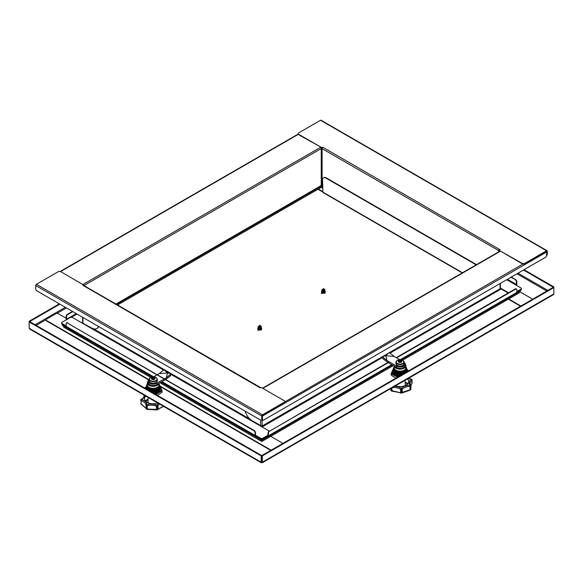 <?xml version="1.0" encoding="UTF-8"?>
<svg xmlns="http://www.w3.org/2000/svg" width="583" height="583" viewBox="0 0 583 583"><rect width="100%" height="100%" fill="white"/><g stroke="black" fill="none" stroke-linecap="round" stroke-linejoin="round"><path stroke-width="0.87" d="M261.25 462.756L29.711 329.082L29.15 328.251L29.15 321.925L261.177 455.891L261.177 462.21L261.76 462.545L262.335 462.21L262.335 455.891L553.85 287.587L553.85 293.905L553.289 294.736L262.27 462.756M261.76 462.545L261.716 461.896L261.177 462.21L261.76 462.545L553.85 293.905M59.86 304.151L29.682 321.568L29.15 321.262L29.15 321.925L29.682 321.619L261.716 455.578L261.177 455.891M261.716 461.896L261.716 455.578M261.76 461.925L261.796 455.578L553.318 287.273L553.85 287.587L553.85 286.916L524.03 269.703M261.796 461.896L262.335 462.21M261.796 455.578L262.335 455.891M553.318 287.273L523.498 270.009M553.318 287.23L553.85 286.916M59.328 303.838L29.15 321.262M159.086 394.297L158.54 394.611M394.72 377.434L394.174 377.121M508.318 299.166L520.517 306.206M317.961 189.264L322.909 192.12L322.537 180.111A5.05 2.813 58.3 0 1 323.456 177.881A5.05 2.813 58.3 0 1 325.984 178.128L476.18 264.842M325.984 178.128L326.342 177.91A5.05 2.813 -121.7 0 0 323.813 177.662A5.05 2.813 -121.7 0 0 323.638 177.779M326.342 177.91L476.544 264.631M322.895 191.698L318.318 189.06M519.905 291.813L532.68 299.188M508.675 298.955L520.874 306.002M462.224 272.895L323.12 192.579A1.013 0.583 -60 0 1 322.909 192.15L462.501 272.735M46.057 320.031A1.683 0.969 -0 0 0 46.021 320.235A1.683 0.969 -0 0 0 46.516 320.92L148.701 379.919M148.957 379.657L46.516 320.512A1.683 0.969 180 0 1 46.021 319.827A1.683 0.969 180 0 1 46.516 319.134L55.939 313.698A1.683 0.969 180 0 1 58.315 313.698L66.171 318.231M160.179 386.544L270.774 450.397M270.731 436.332L282.937 443.379M271.131 450.193L159.924 385.99M546.745 255.325A1.683 0.969 -120 0 0 546.941 255.259A1.683 0.969 -120 0 0 547.291 254.487L547.291 251.193A1.013 0.583 120 0 0 547.08 250.726A1.013 0.583 120 0 0 546.577 250.777L524.685 263.414A1.683 0.969 180 0 1 522.302 263.414L499.412 250.486L522.302 263.829A1.683 0.969 -0 0 0 524.685 263.829L546.577 251.193M499.558 250.697L499.558 249.458L499.988 249.56L499.201 250.486L499.201 251.55M298.183 133.798A1.683 0.969 -0 0 0 298.146 134.01A1.683 0.969 -0 0 0 298.642 134.695L322.1 147.827L298.642 134.279A1.683 0.969 180 0 1 298.146 133.594A1.683 0.969 180 0 1 298.642 132.909L320.526 120.273A1.013 0.583 -60 0 1 321.036 120.222L547.08 250.726M322.1 147.419L322.887 147.31L499.558 249.458A1.013 0.583 120 0 0 498.844 250.697L498.844 251.754M516.414 285.291A1.013 0.583 120 0 0 516.83 284.3L516.83 281.684A1.683 0.969 -120 0 0 515.642 279.629L510.883 277.289M515.642 279.629L511.24 277.085M515.285 279.833A1.683 0.969 60 0 1 516.472 281.895L516.115 285.123L520.874 287.871A1.683 0.969 180 0 1 521.37 288.556A1.683 0.969 180 0 1 520.874 289.241L516.83 291.58M396.578 357.845L515.642 289.102A1.683 0.969 -60 0 1 516.487 289.022A1.683 0.969 -60 0 1 516.83 289.795L516.83 292.404L520.874 290.064A1.683 0.969 0 0 0 521.37 289.379L521.37 288.971A1.683 0.969 180 0 1 520.874 289.656A1.683 0.969 -0 0 0 521.37 288.971A1.683 0.969 -0 0 0 521.333 288.76M520.874 289.241L516.83 291.988L520.874 289.656L520.874 290.064M500.411 288.556L508.15 293.023M322.727 186.312L322.312 186.072A1.013 0.583 -60 0 1 322.1 185.605L321.86 185.467M322.1 185.197L321.954 185.11A1.013 0.583 60 0 1 321.75 185.576L116.25 304.217M547.291 254.487L546.934 254.691A1.683 0.969 60 0 1 546.584 255.463A1.683 0.969 60 0 1 546.57 255.471M546.934 254.691L546.934 251.397M322.596 147.579L322.1 147.827M508.507 292.812L500.768 288.213L499.93 288.636L500.768 288.213M322.72 185.962L322.1 185.605L322.1 148.65A1.013 0.583 -60 0 1 322.814 147.419M516.283 288.949A1.683 0.969 120 0 0 516.13 288.818A1.683 0.969 120 0 0 515.285 288.898L515.642 289.102M269.251 430.946A1.683 0.969 120 0 0 268.063 433.009L267.961 435.851L262.948 438.569A1.683 0.969 180 0 1 260.565 438.569L260.565 438.984A1.683 0.969 0 0 0 262.948 438.984L267.706 436.237A1.013 0.583 -120 0 0 268.209 436.288A1.013 0.583 -120 0 0 268.42 435.822L268.42 433.213A1.683 0.969 -60 0 1 269.608 431.15L389.087 361.759M396.221 357.641L515.285 288.898M269.608 431.15L389.444 361.963M260.565 438.984L252.475 434.24M260.565 438.161L260.565 438.569L255.806 435.822L260.565 438.569A1.683 0.969 0 0 0 262.948 438.569L262.948 438.161A1.683 0.969 180 0 1 260.565 438.161L255.806 435.414L255.806 435.822A1.013 0.583 120 0 1 255.303 435.873L161.673 381.814M546.366 251.309A1.013 0.583 60 0 1 546.577 252.016L546.577 255.31A1.683 0.969 -60 0 1 545.389 257.373L263.662 420.022A1.683 0.969 -60 0 1 262.816 420.11A1.683 0.969 -60 0 1 262.474 419.337L262.474 416.036A1.013 0.583 -120 0 0 262.284 415.38M261.57 419.971A1.683 0.969 -120 0 0 261.767 419.898A1.683 0.969 -120 0 0 262.117 419.133L262.117 419.133A1.683 0.969 120 0 0 262.459 419.898A1.683 0.969 120 0 0 262.663 419.971M262.474 419.337L262.117 419.133L262.117 425.59A1.013 0.583 180 0 1 260.688 425.59L251.885 420.503A10.093 5.83 60 0 1 245.151 411.124M400.317 359.667L516.83 292.404A1.013 0.583 60 0 1 516.625 292.863L400.842 359.711M267.706 436.237L262.948 438.984M390.085 353.079L501.125 288.971L500.768 288.352L389.109 352.817M262.292 425.896L261.046 426.209L262.117 425.59M500.352 283.367L500.352 287.798A1.013 0.583 180 0 1 500.061 288.213L500.061 283.542M382.601 356.577L261.403 426.413M260.805 387.71A1.013 0.583 120 0 0 260.688 387.608A1.013 0.583 120 0 0 260.186 387.659L261.614 387.659L284.358 400.791A1.683 0.969 180 0 1 284.854 401.476A1.683 0.969 180 0 1 284.358 402.168L262.474 414.805A1.013 0.583 120 0 0 261.76 416.036L261.76 419.337L262.117 419.133L262.474 415.213L284.358 402.576A1.683 0.969 0 0 0 284.854 401.891A1.683 0.969 0 0 0 284.817 401.687M83.442 285.612L83.442 285.204L83.012 285.51L83.588 285L83.588 285.408M261.76 419.337A1.683 0.969 60 0 1 261.41 420.11A1.683 0.969 60 0 1 260.565 420.022L36.904 290.888A1.683 0.969 60 0 1 35.709 288.833L35.709 285.532A1.013 0.583 -60 0 1 36.423 284.3L58.315 271.656A1.683 0.969 180 0 1 60.698 271.656L83.588 285M61.667 323.106A1.683 0.969 0 0 0 61.63 323.31A1.683 0.969 0 0 0 62.126 324.002L66.171 326.334L66.171 323.725A1.683 0.969 60 0 1 66.513 322.953A1.683 0.969 60 0 1 67.358 323.04L253.904 430.742A1.683 0.969 60 0 1 255.092 432.797L255.092 435.414A1.013 0.583 120 0 0 255.303 435.873M255.092 432.797L255.449 432.593A1.683 0.969 -120 0 0 254.261 430.531L253.904 430.742M67.358 323.04L254.261 430.531M255.449 432.593L255.449 435.202M67.715 322.829A1.683 0.969 -120 0 0 66.87 322.749A1.683 0.969 -120 0 0 66.717 322.887M268.063 435.202L262.948 438.161M66.171 325.919L62.126 323.587A1.683 0.969 180 0 1 61.63 322.902A1.683 0.969 180 0 1 62.126 322.21L70.215 317.546A1.683 0.969 180 0 1 72.591 317.546L83.442 323.805L83.748 323.434M260.492 425.473L260.186 425.852L269.142 431.019M153.052 376.837L66.375 326.793A1.013 0.583 -60 0 1 66.171 326.334L62.126 324.002A1.683 0.969 180 0 1 61.63 323.31L61.63 322.902M260.477 426.02A1.013 0.583 120 0 0 260.747 425.619M260.186 387.863L83.442 285.619A1.013 0.583 -60 0 1 83.945 285.568L321.24 148.57A1.013 0.583 -120 0 0 320.526 147.331L82.939 284.504M72.474 311.431L67.358 314.383A1.683 0.969 120 0 0 66.171 316.445L66.171 319.054A1.013 0.583 -120 0 0 66.375 319.754M66.171 316.445L66.528 316.649A1.683 0.969 -60 0 1 67.715 314.587L67.358 314.383M72.831 311.635L67.715 314.587M66.528 316.649L66.63 319.608M61.667 323.521A1.683 0.969 -0 0 0 61.63 323.725A1.683 0.969 -0 0 0 62.126 324.41L62.126 323.587M70.215 329.009L62.126 324.41M70.215 329.082A1.683 0.969 -0 0 0 70.652 329.264M322.1 149.685L321.24 149.598L321.24 148.57M322.1 185.059L321.24 184.971L321.24 149.598M96.967 328.44A10.093 5.83 -120 0 0 97.15 328.346A10.093 5.83 -120 0 0 98.695 326.567M98.476 326.444A10.093 5.83 60 0 1 96.793 328.55A10.093 5.83 60 0 1 91.75 328.054L82.232 322.967L82.684 322.705M83.063 323.04L82.589 323.171M322.1 149.299A1.013 0.583 -0 0 0 321.24 149.263M321.065 185.081L321.065 185.489L321.954 185.11L115.959 304.049M82.939 317.473L82.939 322.967A1.013 0.583 180 0 1 82.648 322.559L82.648 317.305M322.785 188.229L321.24 187.369L321.24 186.21L116.549 304.392M83.653 323.383L83.18 323.652M392.301 364.987L261.76 440.354L261.76 441.513L160.048 382.754M64.174 327.406L62.483 325.307L151.944 376.961M518.826 293.06L402.554 360.192M261.76 439.269L261.76 440.354L161.017 382.193M520.517 290.276L519.147 292.877M520.517 290.961L401.308 359.784M322.756 187.085L321.24 185.868M62.483 324.614L62.483 325.307M259.741 325.227L260.164 325.584M260.586 326.575L258.626 326.75M260.054 325.97L258.961 326.065M260.098 325.926L258.954 326.028L260.193 325.664L259.741 325.168M259.034 326.152L259.865 326.108M259.719 326.174L259.107 326.189M258.203 326.458L261.016 325.977M258.575 327.005L258.947 326.837M259.85 326.83L260.361 327.005M258.451 329.767L260.718 329.672M259.989 328.287L258.903 328.287M258.451 328.878L260.718 328.783M258.415 327.843L260.914 327.566M259.056 327.981A1.261 0.729 0 0 0 260.856 327.602M257.766 330.255L261.665 329.81M257.766 329.366L261.658 328.921M260.484 328.076L259.894 327.952M258.903 327.959L258.502 328.054M257.766 328.469L261.665 328.025M260.215 327.114L258.648 327.114M257.868 327.478L261.424 326.823M323.39 288.476L323.813 288.833M322.319 290.021L324.243 289.787M323.703 289.226L322.61 289.314M323.747 289.183L322.603 289.285L323.842 288.92L323.39 288.417M322.683 289.401L323.514 289.365M323.376 289.423L322.756 289.438M321.852 289.707L324.665 289.234M322.224 290.254L322.596 290.094M323.499 290.079L324.01 290.261M322.064 291.092L324.556 290.837M322.1 293.023L324.367 292.928M323.638 291.544L322.552 291.544M322.1 292.134L324.367 292.039M322.705 291.23A1.261 0.729 -0 0 0 324.505 290.851M321.415 293.504L325.314 293.06M321.415 292.622L325.307 292.17M324.133 291.332L323.55 291.201M322.552 291.209L322.151 291.303M321.415 291.719L325.314 291.274M323.864 290.363L322.297 290.37M321.524 290.735L325.074 290.079M155.872 377.485A3.782 2.186 0 0 0 150.523 377.485A3.782 2.186 0 0 0 150.523 380.575A3.782 2.186 0 0 0 155.872 380.575A3.782 2.186 0 0 0 155.872 377.485M154.48 377.828A1.822 1.049 180 0 1 154.48 379.314A1.822 1.049 180 0 1 151.908 379.314A1.822 1.049 180 0 1 151.908 377.828A1.822 1.049 180 0 1 154.48 377.828M152.615 377.726L154.225 377.857L154.714 378.906L153.766 379.453L152.17 379.3L151.624 378.265L152.615 377.726A1.596 0.926 0 0 0 152.061 377.93A1.596 0.926 0 0 0 151.704 378.25L151.682 378.527M152.345 378.134L152.345 379.3L152.666 378.826L154.225 379.023L154.444 377.981M152.17 379.3L151.944 379.169A1.596 0.926 0 0 1 151.616 378.447M154.408 378.454L154.444 379.037M145.823 396.119A8.672 5.007 0 0 0 144.518 398.765A8.672 5.007 0 0 0 147.062 402.306A8.672 5.007 0 0 0 157.774 403.021M159.582 404.063A8.934 5.16 0 0 0 157.978 405.979L157.978 409.106A0.838 0.816 139.3 0 1 157.381 409.776L147.965 409.477L146.843 408.851A0.838 0.488 180 0 0 147.339 408.814A0.838 0.547 123.4 0 1 146.646 409.12L146.508 409.069A0.838 0.707 -80.8 0 1 146.173 408.603L146.843 408.851L146.989 404.551L147.339 408.814L148.366 409.149L156.499 409.404L156.499 406.278A0.838 0.415 -66.1 0 1 157.016 405.207L157.162 405.178A0.838 0.663 23.3 0 1 157.978 405.979A0.838 0.488 180 0 1 156.973 406.373L156.973 409.506L157.723 409.353L157.723 406.227A0.838 0.452 -117 0 0 157.162 405.178A9.78 5.648 180 0 1 158.489 403.429M144.97 395.631A9.78 5.648 180 0 1 141.472 399.479L141.108 400.696A0.838 0.488 180 0 1 140.751 400.492A0.838 0.605 -43.3 0 1 141.487 399.574A9.78 5.648 180 0 1 143.994 400.623A9.78 5.648 180 0 1 146.858 404.507A0.838 0.554 128.7 0 0 146.173 405.476L146.173 408.603A0.838 0.488 0 0 1 146.012 408.333L146.012 405.2A0.838 0.685 -1.9 0 1 146.858 404.507L146.989 404.551A9.78 5.648 180 0 1 157.016 405.207L156.973 406.373A0.838 0.488 0 0 1 156.499 406.278A8.934 5.16 0 0 0 147.339 405.681A0.838 0.488 180 0 1 146.173 405.476A0.838 0.488 0 0 1 146.012 405.2A8.934 5.16 0 0 0 143.403 401.651A8.934 5.16 0 0 0 141.108 400.696L141.108 403.822L146.012 408.333A0.838 0.823 -175.9 0 0 146.508 409.069L146.573 408.975M141.472 399.479A0.838 0.663 -154.1 0 0 140.663 400.04A1.049 0.605 180 0 0 140.627 400.2A1.049 0.605 180 0 0 140.751 400.492L140.714 399.8A0.838 0.838 0 0 1 141.108 399.413A0.838 0.437 64.4 0 1 141.472 399.479M157.65 409.696L158.314 409.069L157.381 409.776A0.838 0.612 -90.6 0 0 157.723 409.353A0.838 0.488 180 0 0 157.978 409.106L163.429 406.358M145.925 408.26L140.751 403.793A0.838 0.838 0 0 0 140.838 403.917L141.108 403.822A0.838 0.488 180 0 1 140.751 403.625M157.228 409.813L156.973 409.506A0.838 0.488 -0 0 1 156.499 409.404A0.838 0.641 -121.6 0 0 157.228 409.813L156.091 410.009M163.583 406.373L156.74 410.002L146.646 409.12M148.366 409.149L147.973 409.485L148.366 409.149M157.359 391.878L159.662 390.151L155.056 392.818L157.359 391.878M153.263 392.964A6.734 3.884 0 0 0 155.056 392.818M151.478 391.936A5.888 3.403 0 0 0 157.359 391.091A5.888 3.403 0 0 0 158.634 389.991M159.662 390.151A6.734 3.884 0 0 0 159.866 388.562M153.511 393.11A5.888 3.403 0 0 0 157.359 392.119A5.888 3.403 0 0 0 158.634 391.018M146.522 388.562A6.734 3.884 0 0 0 146.464 389.043M158.612 391.521L156.492 392.68M151.114 391.725L151.332 391.783A6.734 3.884 0 0 0 155.056 391.783L159.662 389.123A6.734 3.884 0 0 0 159.866 387.535M151.332 391.783L146.727 389.123A6.734 3.884 0 0 1 146.522 387.535M159.662 389.123L155.056 391.783M147.754 388.956A5.888 3.403 0 0 0 149.029 390.056A5.888 3.403 0 0 0 157.359 390.056A5.888 3.403 0 0 0 158.634 388.956M146.522 386.507A6.734 3.884 0 0 0 146.727 388.096L151.332 390.756A6.734 3.884 0 0 0 155.056 390.756L159.662 388.096A6.734 3.884 0 0 0 159.866 386.507M159.662 388.096L155.056 390.756M151.332 390.756L149.029 389.029A5.888 3.403 0 0 0 157.359 389.029A5.888 3.403 0 0 0 158.634 387.928M147.754 387.928A5.888 3.403 0 0 0 149.029 389.029L146.727 388.096M146.727 384.918A6.734 3.884 0 0 0 146.727 387.061L151.332 389.721A6.734 3.884 0 0 0 155.056 389.721L159.662 387.061A6.734 3.884 0 0 0 159.662 384.918L159.297 384.598M151.332 389.721L146.727 387.061M159.662 387.061L155.056 389.721M147.754 386.893A5.888 3.403 0 0 0 149.029 387.994A5.888 3.403 0 0 0 157.359 387.994A5.888 3.403 0 0 0 158.634 386.893M147.31 384.095A6.194 3.578 180 0 0 147.667 386.828L150.392 388.402A6.194 3.578 180 0 0 155.996 388.402L158.722 386.828A6.194 3.578 180 0 0 159.086 384.095M155.996 388.402L158.722 386.828M147.667 386.828L149.029 387.36A5.888 3.403 0 0 0 157.359 387.36A5.888 3.403 0 0 0 159.086 384.962L159.086 383.308M159.042 383.337A5.888 3.403 180 0 1 155.114 386.143A5.888 3.403 180 0 1 149.029 385.334A5.888 3.403 180 0 1 147.31 382.929L147.31 384.962A5.888 3.403 0 0 0 149.029 387.36L150.392 388.402M155.566 394.604L162.045 390.865L161.134 388.555L162.096 390.916L161.185 388.591M159.888 386.616A8.009 4.62 180 0 1 160.587 387.382L160.099 386.463M157.847 392.126A6.267 3.622 0 0 0 159.327 390.45M160.391 393.459L158.102 394.829L162.067 392.228L162.045 390.865L156.382 394.101M157.264 395.274L159.574 394.013M162.067 392.228L162.096 390.938L162.089 392.184M165.776 379.446L170.506 375.846L170.506 375.212M166.344 377.748L167.532 372.938L159.203 373.623L163.364 370.169L164.559 370.22L167.532 372.938L170.506 373.659L170.506 374.293L166.344 377.748L156.827 383.242A5.05 2.915 180 0 1 151.325 383.876A5.05 2.915 180 0 1 148.206 381.18A5.05 2.915 180 0 1 149.139 379.489M170.506 373.659L170.506 375.846M165.419 379.65L156.827 384.612A5.05 2.915 180 0 1 151.325 385.246A5.05 2.915 180 0 1 148.206 382.557L148.206 381.18M153.621 376.851L159.203 373.623M397.387 360.316A3.782 2.186 0 0 0 397.387 363.406A3.782 2.186 0 0 0 402.736 363.406A3.782 2.186 0 0 0 402.736 360.316A3.782 2.186 0 0 0 397.387 360.316M398.772 360.651A1.822 1.049 180 0 1 401.344 360.651A1.822 1.049 180 0 1 401.344 362.138A1.822 1.049 180 0 1 398.772 362.138A1.822 1.049 180 0 1 398.772 360.651M398.575 361.744L399.034 360.68L400.63 360.527L401.658 361.256L401.089 362.13L399.53 362.305L398.575 361.744A1.596 0.926 0 0 0 398.932 362.065A1.596 0.926 0 0 0 399.479 362.269M398.808 360.811L399.034 361.854L399.668 361.977L399.668 360.811M400.915 360.964L400.915 362.13L400.324 361.649L399.668 361.977M398.816 361.868L398.852 361.3M395.485 385.851A8.672 5.007 0 0 0 406.198 385.137A8.672 5.007 0 0 0 408.734 381.595A8.672 5.007 0 0 0 407.43 378.95M410.84 384.94L411.882 383.505L411.882 380.371A0.838 0.547 -127 0 0 411.212 379.387L411.336 379.241M394.625 386.34A9.78 5.648 180 0 1 401.301 388.358L401.461 388.351A0.838 0.612 41.2 0 1 402.212 389.255A0.838 0.488 180 0 1 401.862 389.466L401.461 388.351A9.78 5.648 180 0 1 403.276 386.908A9.78 5.648 180 0 1 410.002 385.254A0.838 0.401 67.4 0 1 410.49 386.332L410.621 389.393L410.913 385.946A0.838 0.678 -163 0 0 410.082 385.174A0.838 0.627 -38.4 0 1 410.847 385.662A0.838 0.488 180 0 1 410.49 386.332A0.838 0.488 0 0 1 410.017 386.427L410.082 385.174A9.78 5.648 180 0 1 411.212 379.387A0.838 0.685 4.9 0 1 412.057 380.101L411.795 382.798M391.951 387.884L391.951 390.734L399.902 392.592L400.652 392.49L400.652 389.357A0.838 0.532 -55.1 0 1 401.301 388.358L401.075 392.643L401.862 392.592L401.862 389.466A1.049 0.605 180 0 1 401.075 389.517A0.838 0.488 0 0 1 400.652 389.357A8.934 5.16 0 0 0 392.548 387.542M408.916 390.173L410.017 389.553L410.017 386.427A8.934 5.16 0 0 0 403.866 387.935A8.934 5.16 0 0 0 402.212 389.255L402.212 392.388L408.916 390.173M392.774 391.499L393.044 391.208L391.455 390.705A0.838 0.488 180 0 0 391.951 390.734A0.838 0.445 126.4 0 1 391.324 390.96L391.208 390.887A0.838 0.78 -67.8 0 1 390.894 390.377L391.455 390.705L391.455 388.176M401.541 392.978A0.838 0.503 -83.7 0 0 401.862 392.592A0.838 0.488 180 0 0 402.212 392.388A0.838 0.772 125.8 0 1 401.541 392.978L402.766 392.403L402.132 392.949L399.902 392.592M391.324 390.96L401.796 393.073L409.055 390.493L410.49 389.466A0.838 0.488 -0 0 1 410.017 389.553L410.549 389.714A0.838 0.838 0 0 0 410.556 389.706L409.047 390.435M401.374 392.986A0.838 0.372 -102.7 0 1 401.075 392.643A0.838 0.488 0 0 1 400.652 392.49A0.838 0.714 -121.8 0 0 401.374 392.986L400.485 393.051M410.643 389.626A0.838 0.816 -138.2 0 0 410.709 389.553A0.838 0.816 -138.2 0 0 410.716 389.553A0.838 0.816 -138.2 0 0 410.913 389.08A0.838 0.488 180 0 0 410.913 388.912M411.97 383.425A0.838 0.423 -177 0 0 412.057 383.25L412.057 383.25A0.838 0.423 -177 0 0 412.057 383.228L412.057 380.072A1.049 0.605 180 0 1 412.057 380.101A0.838 0.488 0 0 1 411.882 380.371A8.934 5.16 0 0 0 410.038 383.512L410.745 385.341A0.838 0.838 0 0 1 410.928 385.866L410.928 388.992A0.838 0.838 0 0 1 410.709 389.553L410.556 389.706M411.868 383.534L411.882 383.505A0.838 0.488 0 0 0 412.057 383.228L412.057 383.25A0.838 0.838 0 0 1 411.977 383.563L410.826 385.458M391.208 390.887L391.608 390.821L391.208 390.887A0.838 0.816 143.4 0 1 390.996 390.69L390.996 390.69A0.838 0.816 143.4 0 1 390.836 390.267M406.788 371.867A6.734 3.884 0 0 0 406.73 371.393M393.394 371.393A6.734 3.884 0 0 0 393.591 372.982L398.204 375.641L395.901 373.914A5.888 3.403 0 0 0 401.774 374.767M398.204 375.641A6.734 3.884 0 0 0 399.996 375.795M394.625 373.849A5.888 3.403 0 0 0 395.901 374.949A5.888 3.403 0 0 0 399.749 375.94M406.307 372.151L406.533 371.954A6.734 3.884 0 0 0 406.73 370.365M394.625 372.814A5.888 3.403 0 0 0 395.901 373.914L393.591 372.982M396.761 375.503L394.64 374.344M406.533 371.954L401.92 374.614A6.734 3.884 0 0 1 398.204 374.614L395.901 372.887A5.888 3.403 0 0 0 404.223 372.887A5.888 3.403 0 0 0 405.498 371.786M393.394 370.365A6.734 3.884 0 0 0 393.591 371.954L398.204 374.614M394.625 371.786A5.888 3.403 0 0 0 395.901 372.887L393.591 371.954M393.394 369.331A6.734 3.884 0 0 0 393.591 370.919L398.204 373.579A6.734 3.884 0 0 0 401.92 373.579L406.533 370.919A6.734 3.884 0 0 0 406.73 369.331M406.533 370.919L404.223 371.852A5.888 3.403 0 0 0 405.498 370.759M398.204 373.579L395.901 371.852A5.888 3.403 0 0 0 404.223 371.852L401.92 373.579M394.625 370.759A5.888 3.403 0 0 0 395.901 371.852L393.591 370.919M393.591 367.742A6.734 3.884 0 0 0 393.591 369.892L398.204 372.552A6.734 3.884 0 0 0 401.92 372.552L406.533 369.892A6.734 3.884 0 0 0 406.533 367.742M406.533 369.892L401.92 372.552M398.204 372.552L395.901 370.824A5.888 3.403 0 0 0 404.223 370.824A5.888 3.403 0 0 0 405.498 369.724M394.625 369.724A5.888 3.403 0 0 0 395.901 370.824L393.591 369.892M405.95 366.926A6.194 3.578 180 0 1 405.593 369.658L402.86 371.233A6.194 3.578 180 0 1 397.263 371.233L394.531 369.658A6.194 3.578 180 0 1 394.174 366.926M402.86 371.233L404.223 370.19A5.888 3.403 0 0 0 405.95 367.786L405.95 365.752A5.888 3.403 180 0 1 404.223 368.157A5.888 3.403 180 0 1 398.08 368.959A5.888 3.403 180 0 1 394.203 366.088M394.531 369.658L395.901 370.19A5.888 3.403 0 0 0 404.223 370.19L405.593 369.658M394.174 366.073L394.174 367.786A5.888 3.403 0 0 0 395.901 370.19L397.263 371.233M393.583 368.587L392.089 371.393M391.164 373.769L391.164 374.978L392.126 371.386L391.215 373.696L393.729 374.774A7.98 4.606 -0 0 1 392.155 371.378L392.665 370.205A8.009 4.62 180 0 1 393.365 369.447M391.164 375.015L395.194 377.704M393.707 376.844L391.193 375.058L391.186 373.79L396.753 376.72M393.933 373.28A6.267 3.622 -0 0 0 395.412 374.949M394.115 356.417L385.786 355.732L386.974 360.542L382.812 357.087L382.812 356.446L385.786 355.732L388.759 353.014L389.947 352.963L394.115 356.417L399.749 359.675M404.114 362.24A5.05 2.915 180 0 1 405.112 363.974L405.112 365.352A5.05 2.915 180 0 1 401.993 368.041A5.05 2.915 180 0 1 396.491 367.407L388.256 362.655M387.899 362.444L382.812 358.64L382.812 356.446L388.744 353.028M382.812 358.006L382.812 358.64M394.239 366.109A5.866 3.389 0 0 0 398.145 368.908A5.866 3.389 0 0 0 404.208 368.099A5.866 3.389 0 0 0 405.112 363.981A5.05 2.915 180 0 1 401.993 366.671A5.05 2.915 180 0 1 396.491 366.037L386.974 360.542M29.15 328.251L261.177 462.21M518.025 273.172L547.882 290.407M546.81 291.026L516.953 273.791M35.118 324.753L65.332 307.307M66.404 307.926L56.886 313.421M46.035 319.688L36.19 325.372M46.516 320.92L46.516 320.512M546.577 250.777L320.526 120.273M321.386 147.419L321.386 147.827M298.642 134.695L298.642 134.279M507.436 279.286L516.472 284.504M524.685 263.829L524.685 263.414M522.302 263.414L522.302 263.829M506.722 279.694L516.115 285.123M498.844 250.697L322.1 148.65M322.457 147.623L322.457 147.208M500.411 251.193L262.831 388.358M284.854 401.891L522.878 264.048M386.296 355.266L385.276 355.856M382.565 357.423L262.117 426.96M268.42 435.822L391.703 364.645M260.688 425.59L260.688 420.088M546.577 252.016L262.474 416.036M36.423 284.3L262.474 414.805M284.358 402.168L284.358 402.576M66.171 326.334L153.642 376.837M161.972 381.646L255.092 435.414M260.186 425.852L170.753 374.213M169.267 373.36L165.798 371.349M163.553 370.059L83.442 323.805M93.572 328.834L250.056 419.177M261.76 416.036L35.709 285.532M298.263 134.36L60.566 271.591M66.528 319.258L76.278 313.625M71.418 317.254L76.992 314.04M321.954 149.598L321.954 184.971M321.24 187.332L117.526 304.953M150.698 377.361L63.853 327.223M393.27 365.548L261.76 441.477M155.799 382.688A3.687 2.128 180 0 1 150.363 382.543M156.098 382.506A4.11 2.368 0 0 0 157.301 380.772L156.011 382.71C153.861 383.497 150.137 384.365 149.088 380.772A4.11 2.368 0 0 0 151.58 383.009A4.11 2.368 0 0 0 156.098 382.506M156.594 378.068A4.045 2.339 180 0 1 157.242 379.285A4.045 2.339 180 0 1 156.055 380.99A4.045 2.339 180 0 1 151.602 381.486A4.045 2.339 180 0 1 149.146 379.285A4.045 2.339 180 0 1 149.802 378.068M154.196 377.864A1.596 0.926 0 0 0 152.957 377.667M154.779 378.724A1.596 0.926 0 0 0 154.444 378.01M153.781 379.446A1.596 0.926 0 0 0 154.327 379.234A1.596 0.926 0 0 0 154.684 378.921M152.199 379.307A1.596 0.926 0 0 0 153.438 379.497M154.408 379.059L154.408 378.469L154.408 379.059M152.928 378.826L152.928 377.653M152.629 378.87L152.629 377.704M153.46 379.125L153.46 377.959M153.591 379.147L153.591 377.981M152.25 379.314L152.25 378.185M140.984 399.544A0.838 0.437 64.4 0 1 141.108 399.413C143.17 398.327 144.19 397.132 144.169 395.821A8.934 5.16 0 0 0 144.081 395.114M148.097 399.18A8.672 5.007 0 0 0 145.429 400.995M143.965 396.819L143.965 395.048L143.979 396.775M148.075 399.836A8.257 4.766 0 0 0 145.837 401.417M147.98 402.292A5.67 3.272 0 0 0 147.754 402.664M148.213 381.093L147.31 382.929A5.888 3.403 180 0 1 147.579 381.909M148.206 381.093A5.866 3.389 0 0 0 149.051 385.276A5.866 3.389 0 0 0 155.049 386.092A5.866 3.389 0 0 0 158.999 383.359M158.277 383.774A5.495 3.17 180 0 1 149.314 384.816A5.495 3.17 180 0 1 148.206 381.246M148.206 381.311A5.436 3.134 0 0 0 149.35 384.773A5.436 3.134 0 0 0 158.139 383.854M159.531 391.951A7.98 4.606 0 0 0 161.105 388.555L161.134 388.555A8.009 4.62 180 0 1 159.553 391.965L159.531 391.951M159.895 386.646A7.98 4.606 0 0 1 160.565 387.382L161.17 388.57M146.493 386.646A7.98 4.606 0 0 0 145.327 388.387A8.009 4.62 180 0 1 146.501 386.616M154.517 393.693A7.98 4.606 0 0 0 158.044 392.804L158.066 392.825A8.009 4.62 180 0 1 154.553 393.707M146.231 388.905A6.974 4.03 180 0 1 146.464 388.089M159.924 388.089A6.974 4.03 180 0 1 159.931 388.11A6.974 4.03 180 0 1 153.613 393.168M146.471 388.234A6.916 3.994 0 0 0 146.289 388.941M158.088 391.995L153.591 393.153A6.916 3.994 0 0 0 158.088 391.995A6.916 3.994 0 0 0 159.917 388.234M156.827 384.612L156.827 383.242M402.897 365.373A3.687 2.128 180 0 1 397.453 365.512M395.952 363.595A4.11 2.368 0 0 0 397.154 365.33A4.11 2.368 0 0 0 401.68 365.832A4.11 2.368 0 0 0 404.165 363.595C403.123 367.188 399.399 366.321 397.242 365.534L395.952 363.595L396.017 362.116A4.045 2.339 180 0 1 396.666 360.899M397.198 363.821A4.045 2.339 180 0 1 396.017 362.116C397.212 359.667 399.479 359.077 402.838 360.338L404.106 362.116A4.045 2.339 180 0 1 401.658 364.317A4.045 2.339 180 0 1 397.198 363.821M403.458 360.899A4.045 2.339 180 0 1 404.106 362.116L404.165 363.595M398.816 360.833A1.596 0.926 0 0 0 398.48 361.547M400.302 360.498A1.596 0.926 0 0 0 399.064 360.688M401.549 361.074A1.596 0.926 0 0 0 401.191 360.76A1.596 0.926 0 0 0 400.645 360.549M401.308 361.985A1.596 0.926 0 0 0 401.643 361.271M399.821 362.327A1.596 0.926 0 0 0 401.06 362.13M400.63 361.7L400.63 360.527M399.8 361.956L399.8 360.79M400.324 361.649L400.324 360.483M401.009 362.138L401.009 361.015M411.787 379.591A0.838 0.517 123.2 0 0 411.161 379.3A9.78 5.648 180 0 1 408.144 378.542M412.035 379.941A1.049 0.605 180 0 1 412.057 380.072L411.62 379.285A0.838 0.838 0 0 0 411.285 379.154L408.362 378.411M407.83 383.825A8.672 5.007 0 0 0 405.156 382.003M390.894 388.497L390.894 390.377A0.838 0.488 0 0 1 390.829 390.195A0.838 0.838 0 0 0 390.996 390.69L391.579 391.127M407.422 384.248A8.257 4.766 0 0 0 405.185 382.667M405.506 385.494A5.67 3.272 0 0 0 405.272 385.115M405.681 364.739A5.888 3.403 180 0 1 405.95 365.752L405.112 363.981M405.112 364.149A5.495 3.17 180 0 1 403.946 367.647A5.495 3.17 180 0 1 394.902 366.488M395.026 366.561A5.436 3.134 0 0 0 403.902 367.603A5.436 3.134 0 0 0 405.112 364.222M397.642 377.514L393.707 374.789A8.009 4.62 180 0 1 392.126 371.386L392.694 370.212A7.98 4.606 -0 0 1 393.365 369.476M398.706 376.538A8.009 4.62 180 0 1 395.194 375.649L395.208 375.634A7.98 4.606 -0 0 0 398.736 376.516M407.925 371.211A7.98 4.606 -0 0 0 406.759 369.476M399.639 375.999A6.974 4.03 180 0 1 393.336 370.919M406.788 370.919A6.974 4.03 180 0 1 407.021 371.735M392.614 370.263L393.525 368.645M406.759 369.447A8.009 4.62 180 0 1 407.954 371.196M393.336 371.058A6.916 3.994 -0 0 0 395.172 374.818A6.916 3.994 -0 0 0 399.668 375.984L395.172 374.818M406.963 371.772A6.916 3.994 -0 0 0 406.781 371.058M393.678 376.837L391.193 375.058M396.491 367.407L396.491 366.037M46.021 319.827L46.021 320.235M499.412 250.078L499.412 250.486M521.37 288.971L521.37 288.556M298.146 133.594L298.146 134.01M392.002 364.812L268.209 436.288M500.119 251.018L262.532 388.191M260.688 387.608L83.945 285.568M61.63 323.725L61.63 323.31M82.881 323.485L83.354 323.208M298.153 134.083L60.209 271.459M322.793 188.265L321.24 187.369L117.555 304.967M63.984 327.333L150.662 377.376M160.012 382.776L261.76 441.513L393.306 365.57M402.591 360.207L519.016 292.987M149.088 380.772L149.146 379.285L150.421 377.507C153.774 376.246 156.047 376.844 157.242 379.285L157.301 380.772M147.091 409.346L145.983 408.515M148.162 397.468L147.965 402.766M160.638 387.418L159.72 385.786M144.322 388.132L146.814 386.347M170.753 375.459L170.753 373.9M390.829 389.058L390.61 388.657M405.098 380.298L405.294 385.589M392.075 371.415L391.164 373.725M393.532 368.616L392.621 370.241M395.172 377.697L395.995 378.105M408.931 370.956L406.438 369.177M382.565 358.254L382.565 356.694"/></g></svg>
